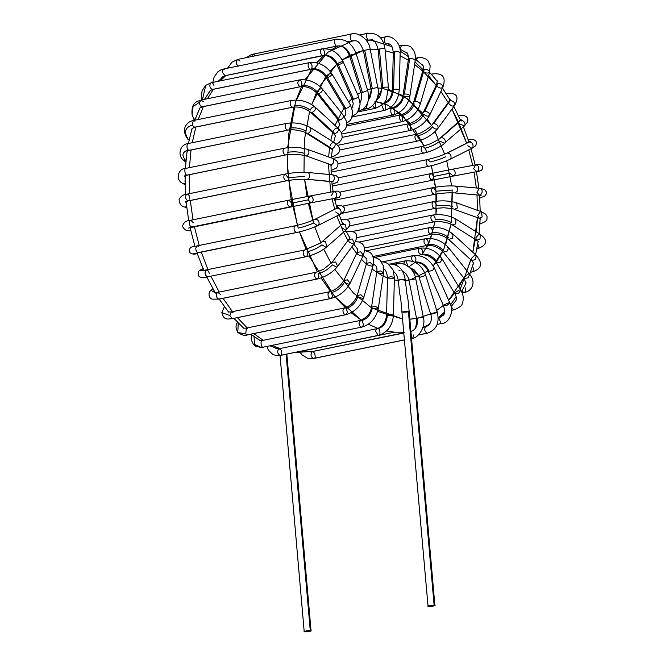 <?xml version="1.0" encoding="UTF-8"?>
<svg xmlns="http://www.w3.org/2000/svg" width="665" height="665" viewBox="0 0 665 665"><rect width="100%" height="100%" fill="white"/><g stroke="black" fill="none" stroke-linecap="round" stroke-linejoin="round"><path stroke-width="1" d="M428.809 606.389C425.284 606.347 432.483 604.867 434.12 605.3C432.483 604.867 425.284 606.347 428.809 606.389C430.446 606.821 437.645 605.341 434.12 605.3L434.893 605.541L409.158 311.37L408.385 311.12L402.3 311.968L408.385 311.12L434.12 605.3C437.645 605.341 430.446 606.821 428.809 606.389L428.036 606.148L400.621 297.322C400.496 296.266 399.939 298.685 398.36 280.306L396.531 274.487L393.63 271.536M434.12 605.3L408.385 311.12L409.158 311.37C407.429 292.193 407.204 296.174 407.013 294.72L405.218 279.707L403.963 280.206C405.899 279.632 405.293 279.391 402.125 279.483C398.784 279.857 397.786 280.206 399.133 280.547L398.36 280.306M407.903 311.868C404.786 312.334 402.915 312.342 402.317 311.91M399.133 280.547C397.786 280.206 398.784 279.857 402.125 279.483C405.293 279.391 405.899 279.632 403.963 280.206M278.618 348.917C277.072 351.594 277.554 353.797 280.056 355.501L280.056 355.501C277.554 353.797 277.072 351.594 278.618 348.917L279.067 348.734L278.618 348.917C281.162 349.042 282.143 350.921 281.553 354.57M280.056 355.501L378.244 335.393L375.758 331.503C375.858 329.383 376.623 328.444 378.036 328.693C380.422 328.493 380.688 336.69 378.244 335.393L280.056 355.501M267.064 346.565L268.311 350.098L273.182 354.769L278.552 355.733L378.643 335.376C387.554 332.417 392.491 325.675 393.447 315.144L390.33 314.113L386.556 314.961L390.33 314.113L393.447 315.144L392.192 315.842L387.346 315.592C386.598 322.5 383.497 326.864 378.036 328.693C376.623 328.444 375.858 329.383 375.758 331.503L378.244 335.393M378.036 328.693C383.497 326.864 386.598 322.5 387.346 315.592L386.556 314.961C385.983 321.918 382.882 326.473 377.263 328.626L279.067 348.734L276.524 348.693L275.268 347.995M393.447 315.144L394.403 277.646L391.294 276.623L387.52 277.471L391.294 276.623L394.403 277.646L393.156 278.344L388.31 278.103L387.52 277.471C386.714 271.794 385.284 268.943 383.24 268.934M253.997 336.523L254.811 344.561L261.328 347.537L263.332 347.271C260.913 348.219 260.015 339.208 262.667 340.48L262.667 340.48C260.015 339.208 260.913 348.219 263.332 347.271L261.328 347.537L254.811 344.561L253.997 336.523M361.694 320.646C367.238 318.859 370.771 314.703 372.3 308.186C370.771 314.703 367.238 318.859 361.694 320.646C363.855 323.614 363.797 325.784 361.527 327.163L261.328 347.537L255.784 346.249L253.116 343.863L251.578 340.547L251.52 334.703M361.527 327.163C360.014 326.706 359.183 325.318 359.034 322.982L360.538 320.397L359.034 322.982C359.183 325.318 360.014 326.706 361.527 327.163L361.918 327.138C370.729 324.37 376.207 318.036 378.36 308.153L375.309 306.307L371.544 307.139L375.309 306.307L378.36 308.153L377.097 308.992L372.3 308.186M378.36 308.153L383.622 272.775L380.571 270.929L376.806 271.761L380.571 270.929L383.622 272.775L382.358 273.614L377.562 272.816L376.806 271.761C377.313 268.71 376.631 266.366 374.769 264.753L373.614 264.279M242.966 327.554L243.631 328.194L246.25 328.094L245.809 333.988L247.239 334.861L245.809 333.988L237.821 332.417L238.178 323.664L237.821 332.417L245.809 333.988L246.25 328.094L247.38 328.335M247.239 334.861L345.426 314.753C343.822 314.229 342.999 312.741 342.957 310.289L344.437 307.986L342.957 310.289C342.999 312.741 343.822 314.229 345.426 314.753L247.239 334.861M345.958 308.518C351.586 306.789 355.534 302.957 357.803 297.014C355.534 302.957 351.586 306.789 345.958 308.518C347.778 311.577 347.604 313.656 345.426 314.753L345.426 314.753M237.663 321.461C236.956 324.038 234.321 325.675 237.821 332.417C242.01 335.301 245.285 336.116 247.629 334.844L345.825 314.736C354.495 312.159 360.48 306.39 363.763 297.438L360.896 294.77L357.155 295.509L360.896 294.77L363.763 297.438L362.492 298.344L357.803 297.014M363.763 297.438L373.165 265.252L370.305 262.584L366.556 263.323L370.305 262.584L373.165 265.252L371.893 266.158L367.213 264.836L366.556 263.323C367.196 260.589 367.047 258.843 366.116 258.07L365.268 257.588M228.128 312.01L231.262 311.885L229.849 315.551L232.251 318.651L229.849 315.551L221.811 312.6L224.413 306.673L221.811 312.6L229.849 315.551L231.262 311.885L233.149 312.816M221.811 312.6L221.811 312.592C223.673 320.821 228.012 318.892 232.642 318.626L330.438 298.543C328.743 297.937 327.928 296.357 328.003 293.797L329.449 291.777L328.003 293.797C327.928 296.357 328.743 297.937 330.438 298.543L232.251 318.651L330.838 298.519C339.341 296.158 345.75 291.104 350.081 283.357L347.529 279.849L343.855 280.406L347.529 279.849L350.081 283.357L348.826 284.213L344.312 282.425C341.344 287.613 337.005 291.029 331.311 292.675C332.791 295.742 332.5 297.696 330.438 298.543M331.311 292.675C337.005 291.029 341.344 287.613 344.312 282.425M350.081 283.357L363.339 255.335L360.787 251.827L357.113 252.392L360.787 251.827L363.339 255.335L362.084 256.2L357.571 254.412L357.113 252.392L357.712 248.968L357.213 248.702M212.883 288.751L211.113 290.339L216.574 293.639L217.846 292.359L220.323 294.337M214.379 292.675L217.846 292.359L216.574 293.639C216.108 296.424 216.865 298.252 218.827 299.125L218.827 299.125C216.865 298.252 216.108 296.424 216.574 293.639L211.113 290.339L212.451 289.117M218.827 299.125L317.022 279.017C315.227 278.327 314.437 276.665 314.628 274.013L316.033 272.251L314.628 274.013C314.437 276.665 315.227 278.327 317.022 279.017L218.827 299.125M318.194 273.598C323.955 272.043 328.635 269.125 332.234 264.853C328.635 269.125 323.955 272.043 318.194 273.598C319.333 276.582 318.942 278.394 317.022 279.017L317.022 279.017M212.634 288.951L211.113 290.339C208.793 291.486 207.53 297.305 212.127 299.175L219.226 299.109L317.413 279.001C325.709 276.848 332.467 272.633 337.67 266.332L335.617 261.993L332.101 262.284L335.617 261.993L337.67 266.332L336.515 267.039L332.234 264.853M337.67 266.332L354.387 243.34L352.325 239.001L348.809 239.292L352.325 239.001L354.387 243.34L353.223 244.047L348.942 241.861L348.809 239.292L349.981 237.713M349.798 237.463L349.333 237.072L349.798 237.463M203.016 268.668L202.842 268.743C201.52 269.774 196.025 270.214 199.043 276.524C201.711 277.895 204.621 278.012 207.779 276.873L207.38 276.889C204.737 274.82 204.379 272.575 206.325 270.14L206.325 270.14C207.729 270.065 208.694 271.129 209.217 273.323M203.573 268.56C198.985 270.796 199.899 271.32 206.325 270.14C199.899 271.32 198.985 270.796 203.573 268.56M206.325 270.14C204.379 272.575 204.737 274.82 207.38 276.889L305.576 256.781C303.689 256 302.916 254.246 303.248 251.52L304.587 250.015L303.248 251.52C302.916 254.246 303.689 256 305.576 256.781L207.38 276.889L305.966 256.765C314.038 254.82 320.996 251.52 326.856 246.873L325.509 241.761L322.309 241.703L325.509 241.761L326.856 246.873L325.925 247.33L321.926 244.836C317.803 248.078 312.824 250.422 307.014 251.86C307.829 254.695 307.346 256.333 305.576 256.781M307.014 251.86C312.824 250.422 317.803 248.078 321.926 244.836M326.856 246.873L346.515 229.6L345.168 224.479L341.968 224.429L345.168 224.479L346.515 229.6L345.584 230.057L341.586 227.563M197.231 253.498L195.452 253.606M196.258 253.639C194.438 254.645 192.202 254.263 189.542 252.492C188.544 245.102 194.529 247.172 197.272 245.842L195.784 248.136C195.826 250.589 196.649 252.085 198.261 252.609L198.261 252.609C196.649 252.085 195.826 250.589 195.784 248.136L197.272 245.842L198.81 246.391M198.261 252.609L296.449 232.501C294.479 231.619 293.722 229.782 294.204 226.998L295.459 225.734L294.204 226.998C293.722 229.782 294.479 231.619 296.449 232.501L198.261 252.609M193.748 253.706L296.839 232.484C304.678 230.73 311.702 228.411 317.912 225.51L317.396 225.693C319.649 224.288 319.69 222.31 317.521 219.749L314.828 219.359L317.521 219.749C319.69 222.31 319.649 224.288 317.396 225.693L313.714 222.983C309.159 225.094 303.955 226.815 298.095 228.137C303.955 226.815 309.159 225.094 313.714 222.983M317.912 225.51L339.391 214.662C341.644 213.257 341.694 211.279 339.524 208.719L336.831 208.328L339.524 208.719C341.694 211.279 341.644 213.257 339.391 214.662L335.717 211.952M193.432 222.858L190.747 220.265L189.517 221.445C188.985 224.246 189.725 226.108 191.736 227.031L191.736 227.031C189.725 226.108 188.985 224.246 189.517 221.445L190.747 220.265C186.233 220.497 183.498 222.459 182.551 226.133C183.673 229.217 185.859 230.747 189.126 230.73L190.689 230.331L188.212 230.381M191.736 227.031L289.923 206.923C287.862 205.926 287.139 204.014 287.77 201.196L288.934 200.157L291.719 203.133C291.977 205.477 291.378 206.74 289.923 206.923L191.736 227.031M188.444 228.087L311.17 202.783C313.514 201.354 313.764 199.3 311.902 196.632L309.857 196.025L311.902 196.632C313.764 199.3 313.514 201.354 311.17 202.783L307.845 199.949L291.719 203.133L307.845 199.949L309.865 196.025L333.539 191.57L335.576 192.185L333.539 191.57L335.143 191.279L338.194 191.055L340.513 193.025L340.796 194.587L339.366 197.206L334.487 198.561M190.747 220.265L288.934 200.157L287.77 201.196C287.139 204.014 287.862 205.926 289.923 206.923M311.17 202.783L334.844 198.336C337.197 196.898 337.438 194.853 335.576 192.185C337.438 194.853 337.197 196.898 334.844 198.336L311.17 202.783M331.519 195.502L333.539 191.57M311.137 202.792L337.704 197.821L336.091 197.605M186.607 206.773L184.612 207.039L186.607 206.773M186.167 202.858L185.568 201.803L186.167 202.858M186.308 194.537C185.061 197.33 185.626 199.458 188.004 200.921L188.004 200.921C185.626 199.458 185.061 197.33 186.308 194.537L187.015 194.155L186.308 194.537C188.586 193.956 189.749 195.51 189.791 199.209M186.74 207.879L184.612 207.039C181.204 206.333 179.359 203.748 179.068 199.276C180.872 196.108 183.523 194.396 187.015 194.155L285.21 174.047L284.154 174.878C283.365 177.721 284.038 179.7 286.199 180.814L188.004 200.921L286.199 180.814C284.038 179.7 283.365 177.721 284.154 174.878L285.21 174.047L288.07 177.622L304.487 176.449L288.07 177.622M185.618 201.387L185.286 201.985L188.403 200.905L286.59 180.797C293.98 179.467 300.721 178.976 306.823 179.334L307.438 179.301C309.89 177.863 310.347 175.801 308.809 173.124L307.454 172.476L308.809 173.124C310.347 175.801 309.89 177.863 307.438 179.301L332.076 181.562C334.528 180.124 334.985 178.062 333.448 175.385L332.093 174.745L333.448 175.385C334.985 178.062 334.528 180.124 332.076 181.562L307.438 179.301L333.29 181.894L332.591 181.387M185.02 183.332L182.892 183.365L185.02 183.332M184.995 181.495L185.477 175.726L184.995 181.495M187.937 174.937L187.189 175.086C184.945 175.942 183.756 167.696 186.208 168.311L186.2 168.311C183.756 167.696 184.945 175.942 187.189 175.086L285.376 154.97C283.14 153.731 282.5 151.695 283.456 148.852L284.396 148.204M185.045 184.804L182.892 183.365C175.111 180.531 177.854 168.037 186.2 168.311L284.387 148.204L283.456 148.852C282.5 151.695 283.14 153.731 285.376 154.97L187.189 175.086M287.272 152.368C293.19 151.421 298.685 151.695 303.755 153.191C298.685 151.695 293.19 151.421 287.272 152.368M184.804 175.776L184.72 176.233L187.58 175.061L285.775 154.953C293.955 153.083 306.781 155.743 305.243 155.884L306.324 155.959C308.876 154.538 309.549 152.526 308.344 149.924L307.571 149.409L308.344 149.924C309.549 152.526 308.876 154.538 306.324 155.959L331.17 164.862C333.722 163.449 334.395 161.437 333.19 158.835L332.417 158.312L333.19 158.835C334.395 161.437 333.722 163.449 331.17 164.862L306.324 155.959L331.17 164.862L330.089 164.795L331.719 165.593L331.278 164.247M185.926 160.697L183.981 160.506L185.926 160.697M185.934 160.697C181.287 155.485 182.135 151.911 188.461 149.966C186.025 149.367 186.84 141.67 189.134 143.607C186.84 141.67 186.025 149.367 188.461 149.966C182.135 151.911 181.287 155.485 185.934 160.697M185.776 162.243L183.981 160.506C177.139 156.267 179.492 144.205 188.32 143.524L189.134 143.607M186.848 152.842L187.331 151.204L189.7 150.273L188.461 149.966L189.7 150.273L287.496 130.182C285.177 128.811 284.578 126.716 285.709 123.898L286.507 123.416L285.709 123.898C284.578 126.716 285.177 128.811 287.496 130.182L189.309 150.298L287.895 130.165C293.199 128.387 306.823 132.26 306.482 133.249L307.845 133.457C310.505 132.086 311.395 130.182 310.522 127.747L310.148 127.422L310.522 127.747C311.395 130.182 310.505 132.086 307.845 133.457L306.482 133.249L330.779 148.536L332.151 148.744C334.811 147.372 335.7 145.469 334.819 143.025L334.453 142.701L334.819 143.025C335.7 145.469 334.811 147.372 332.151 148.744L307.845 133.457L332.151 148.744L330.779 148.536L332.517 149.733M289.341 128.137C295.252 127.314 300.688 128.229 305.659 130.88C300.688 128.229 295.252 127.314 289.341 128.137M329.965 146.159C331.128 143.042 332.749 141.994 334.819 143.025M332.467 149.974L332.159 150.606L332.467 149.974M189.217 139.525L187.796 139.185L189.217 139.525M187.796 139.185L185.909 136.142C184.097 132.244 184.022 128.761 185.701 125.702C187.671 122.726 190.207 121.013 193.307 120.548L192.152 125.17L194.687 127.289L192.152 125.17C184.92 127.522 183.656 132.302 188.361 139.525C183.656 132.302 184.92 127.522 192.152 125.17L193.307 120.548L194.92 121.163M194.296 127.314L292.484 107.206C290.081 105.685 289.533 103.541 290.846 100.772L291.503 100.44L290.846 100.772C289.533 103.541 290.081 105.685 292.484 107.206L194.296 127.314M191.387 130.781L192.351 128.303L194.687 127.289L292.883 107.181C299.333 106.458 305.193 108.121 310.472 112.177L311.976 112.485C314.728 111.196 315.825 109.451 315.268 107.256L315.268 107.256C315.825 109.451 314.728 111.196 311.976 112.485L310.472 112.177L333.489 133.374L334.994 133.682C337.754 132.393 338.851 130.648 338.286 128.453L338.286 128.453C338.851 130.648 337.754 132.393 334.994 133.682L311.976 112.485L334.994 133.682L333.489 133.374C335.226 135.436 335.858 136.483 335.384 136.516L335.002 137.015M294.221 105.677C300.106 104.97 305.41 106.475 310.148 110.191C305.41 106.475 300.106 104.97 294.221 105.677M310.148 110.191C311.661 107.331 313.365 106.358 315.268 107.256M333.173 131.387C334.686 128.528 336.39 127.555 338.286 128.453M194.346 120.332L192.069 114.663L194.122 119.875L195.66 117.813M194.18 120.049L192.069 114.663C190.872 100.556 199.143 101.413 201.021 100.066L199.55 102.202C199.525 104.721 200.348 106.267 202.002 106.832L202.002 106.832C200.348 106.267 199.525 104.721 199.55 102.202L193.074 106.575L192.069 114.663L193.074 106.575L199.55 102.202L201.021 100.066L203.291 101.604M298.71 80.174C297.222 82.876 297.721 85.062 300.198 86.724L202.002 106.832L300.198 86.724C297.721 85.062 297.222 82.876 298.71 80.174L299.208 79.958L298.71 80.174C301.22 80.166 302.234 81.995 301.752 85.669C307.596 85.053 312.708 87.09 317.089 91.762C312.708 87.09 307.596 85.053 301.752 85.669M198.652 110.631L200.065 107.88L202.401 106.816L300.588 86.708C306.681 86.093 312.159 88.304 317.047 93.358L318.577 93.69C321.419 92.493 322.716 90.964 322.45 89.085L322.45 89.085C322.716 90.964 321.419 92.493 318.577 93.69L317.047 93.358L338.086 119.816L339.615 120.149C342.458 118.96 343.755 117.422 343.489 115.544L343.489 115.544C343.755 117.422 342.458 118.96 339.615 120.149L318.577 93.69L339.615 120.149L338.086 119.816L339.69 125.078L338.909 126.217L339.408 125.128M317.089 91.762C318.926 89.251 320.713 88.362 322.45 89.085L343.481 115.535L346.473 121.387L346.423 126.674L345.293 129.118L341.394 132.535M210.589 83.025C209.242 85.785 209.783 87.938 212.202 89.484L212.202 89.484C209.783 87.938 209.242 85.785 210.589 83.025L205.793 85.311L202.351 99.792L205.793 85.311L210.589 83.025C211.994 82.302 213.108 83.108 213.931 85.428M309.075 62.726C307.396 65.336 307.837 67.556 310.389 69.376L212.202 89.484L310.389 69.376C307.837 67.556 307.396 65.336 309.075 62.726L309.075 62.726C311.71 63.175 312.592 65.17 311.719 68.711C317.513 68.187 322.359 70.665 326.266 76.142C322.359 70.665 317.513 68.187 311.719 68.711M208.594 92.992L210.123 90.673L212.592 89.459L310.788 69.351C316.515 68.803 321.569 71.463 325.966 77.356L327.446 77.622C330.38 76.558 331.843 75.27 331.843 73.773L331.843 73.773C331.843 75.27 330.38 76.558 327.446 77.622L325.966 77.356L344.379 108.279L345.858 108.545C348.793 107.481 350.256 106.201 350.256 104.704L350.256 104.704C350.256 106.201 348.793 107.481 345.858 108.545L327.446 77.622L345.858 108.545L344.379 108.279L344.686 107.065M326.266 76.142C328.394 74.056 330.256 73.266 331.843 73.773M344.379 108.279C346.041 110.93 346.299 113.432 345.127 115.793L344.287 116.633M212.817 82.385L214.155 76.999L217.829 71.878L220.73 69.966L223.581 69.019L222.077 71.787L224.961 75.768L222.077 71.787L223.581 69.019L224.504 69.143M224.571 75.785L322.766 55.677C320.148 53.69 319.765 51.454 321.619 48.952L321.619 48.952C323.439 47.257 325.991 54.663 323.813 55.32L224.571 75.785M321.619 48.952C319.765 51.454 320.148 53.69 322.766 55.677L323.813 55.32C329.541 54.863 334.071 57.697 337.404 63.807C334.071 57.697 329.541 54.863 323.813 55.32M221.154 78.462L222.443 76.99L224.961 75.768L323.157 55.652C328.535 55.12 333.115 58.121 336.906 64.655L338.319 64.788C341.328 63.857 342.932 62.859 343.157 61.803C342.932 62.859 341.328 63.857 338.319 64.788L336.906 64.655L337.404 63.807C339.773 62.211 341.694 61.537 343.157 61.803L358.443 96.317L360.147 104.081L357.62 112.177L355.6 114.314L352.417 116.192M338.319 64.788L353.556 99.235C356.556 98.304 358.169 97.306 358.393 96.25C358.169 97.306 356.556 98.304 353.556 99.235L338.319 64.788M336.906 64.655L352.142 99.102L353.556 99.235L352.142 99.102L352.633 98.254M227.521 68.212L231.969 62.202L237.754 59.393L236.391 60.972C236.108 63.674 236.89 65.403 238.743 66.159C236.89 65.403 236.108 63.674 236.391 60.972L237.754 59.393L240.098 61.072M324.329 48.628L336.931 46.051C334.686 46.907 333.498 38.628 335.966 39.277L335.941 39.285C333.498 38.628 334.686 46.907 336.931 46.051L324.329 48.628M337.662 45.91L336.931 46.051L337.662 45.91C343.323 45.503 347.487 48.578 350.156 55.145L350.871 55.569L356.058 53.524L350.871 55.569L350.156 55.145C347.487 48.578 343.323 45.503 337.662 45.91M237.754 59.393L335.941 39.285C345.434 38.603 352.159 43.366 356.099 53.566L350.156 55.145L350.871 55.569L362.458 92.493L367.687 90.49L362.458 92.493L350.871 55.569M361.743 92.069L362.458 92.493M359.416 108.686L358.019 111.595M246.615 57.572L250.431 55.062L253.29 54.123L252.359 54.771L251.802 56.517L252.359 54.771L253.29 54.123L255.601 55.735M351.694 33.99C349.108 32.951 350.114 41.704 352.475 40.781L347.429 41.812L352.475 40.781C350.114 41.704 349.108 32.951 351.694 33.99L351.486 34.015C357.487 31.612 369.017 39.094 370.181 49.185L377.77 87.464C380.53 97.148 372.89 108.545 366.357 108.761L362.774 109.492M364.146 50.399L370.156 49.193L364.146 50.399L364.711 50.249L372.3 88.528L377.77 87.464M355.8 52.676L363.423 50.54L371.012 88.802L367.446 89.733L371.735 88.686L368.352 100.365L371.735 88.678L372.3 88.528L371.735 88.678L372.3 88.528L364.711 50.249M377.745 87.472L372.3 88.528M364.561 107.938L366.149 108.786L364.561 107.938M367.329 103.715L366.357 108.761M368.31 33.25C365.625 31.804 366.432 41.006 368.909 40.041C366.432 41.006 365.625 31.804 368.31 33.25L367.92 33.275C377.57 32.718 383.273 37.922 385.027 48.886L388.393 87.356L386.465 98.686C385.542 102.402 381.818 105.627 375.284 108.353L357.795 111.936M369.092 40L370.987 39.925L369.092 40M378.942 49.734L379.424 48.986C382.541 48.528 384.403 48.512 385.01 48.944C384.403 48.512 382.541 48.528 379.424 48.986L378.942 49.734M388.377 87.414C387.77 86.982 385.908 86.99 382.782 87.456L382.309 88.204L382.782 87.456L379.424 48.986L382.782 87.456C385.908 86.99 387.77 86.982 388.377 87.414L388.393 87.356M382.309 88.204L376.082 100.98L382.309 88.204L381.527 87.955L381.51 90.889L379.773 96.683L376.265 100.623M372.55 105.61L374.885 108.378L372.55 105.61M375.426 102.152L375.284 108.353M380.646 37.913L384.752 37.074L384.062 42.627L384.752 37.074L385.343 37.082M387.271 43.616L389.025 43.981L387.271 43.616M394.096 53.15L393.306 52.518L394.553 51.82C397.678 51.521 399.557 51.837 400.172 52.784L399.224 90.191C398.269 100.723 393.339 107.472 384.42 110.423L352.159 117.032M400.172 52.784C399.557 51.837 397.678 51.521 394.553 51.82L393.306 52.518L392.342 90.016L393.589 89.318C396.714 89.01 398.593 89.326 399.208 90.274L399.224 90.191M394.553 51.82L393.589 89.318L394.553 51.82M393.131 90.648C392.383 97.547 389.274 101.911 383.821 103.74C389.274 101.911 392.383 97.547 393.131 90.648L392.342 90.016C391.768 96.965 388.668 101.521 383.04 103.674M399.208 90.274C398.593 89.326 396.714 89.01 393.589 89.318L392.342 90.016M381.718 105.128L383.838 110.415L381.718 105.128M383.439 103.657L383.821 103.74C386.323 103.516 386.357 112.102 383.838 110.415M399.15 45.777L401.477 45.303L400.089 49.135L401.477 45.303L402.25 45.37M404.869 51.853L406.357 52.502L404.869 51.853M405.135 52.011L406.357 52.502C407.662 52.543 408.343 54.879 408.393 59.509L409.657 58.67C412.766 58.52 414.611 59.16 415.193 60.59L415.193 60.59C414.611 59.16 412.766 58.52 409.657 58.67L408.393 59.509L403.131 94.887L404.387 94.048C407.504 93.89 409.349 94.53 409.931 95.96C408.659 97.082 406.648 97.073 403.879 95.935C402.358 102.452 398.817 106.608 393.281 108.395C398.817 106.608 402.358 102.452 403.879 95.935M409.657 58.67L404.387 94.048L409.657 58.67M401.477 45.303C407.612 45.295 410.945 46.118 411.469 47.772C414.719 50.997 415.966 55.253 415.201 60.523L409.939 95.901C407.795 105.785 402.317 112.119 393.505 114.895L346.789 124.463M409.931 95.96C409.349 94.53 407.504 93.89 404.387 94.048L403.131 94.887C402.242 100.997 398.576 105.419 392.126 108.146L388.568 108.869M392.516 108.121C390.081 106.832 390.338 115.028 392.732 114.829C390.338 115.028 390.081 106.832 392.516 108.121L393.281 108.395C395.733 108.861 395.068 116.724 392.732 114.829M416.115 59.742L417.57 57.714L416.115 59.742M421.352 64.189L422.541 64.971L421.352 64.189M429.598 72.128C429.125 70.241 427.337 69.31 424.262 69.318L422.982 70.224L424.262 69.318C427.337 69.31 429.125 70.241 429.598 72.128L429.598 72.128C428.285 73.499 426.29 73.366 423.638 71.729M424.262 69.318L414.852 101.504C417.936 101.496 419.715 102.427 420.197 104.314L420.197 104.314C419.715 102.427 417.936 101.496 414.852 101.504L424.262 69.318M421.668 64.48L422.541 64.971C423.472 65.735 423.622 67.489 422.982 70.224L413.58 102.41L414.852 101.504L413.58 102.41C410.987 108.894 406.747 113.05 400.87 114.887L346.59 126.001M414.228 103.915C411.959 109.858 408.011 113.69 402.383 115.419C408.011 113.69 411.959 109.858 414.228 103.915M401.261 114.862C398.95 116.392 398.958 118.603 401.278 121.487L402.25 121.629L401.278 121.487C398.958 118.603 398.95 116.392 401.261 114.862L402.383 115.419L402.25 121.629L341.951 133.981M431.635 74.555L432.558 73.923L431.635 74.555M436.356 80.124L437.271 80.889L436.356 80.124M442.973 87.049C442.641 84.763 440.962 83.566 437.927 83.449L436.664 84.305L437.927 83.449C440.962 83.566 442.641 84.763 442.973 87.049L442.973 87.049C441.568 88.645 439.615 88.403 437.129 86.325M429.706 115.062C429.382 112.776 427.703 111.579 424.669 111.462L423.406 112.327L424.669 111.462L437.927 83.449L424.669 111.462C427.703 111.579 429.382 112.776 429.706 115.062L429.706 115.062C428.31 116.658 426.356 116.417 423.871 114.338C420.895 119.525 416.564 122.942 410.87 124.588C416.564 122.942 420.895 119.525 423.871 114.338M409.399 123.665C407.13 125.045 407.071 127.215 409.233 130.182L410.388 130.44L409.233 130.182C407.071 127.215 407.13 125.045 409.399 123.665L410.87 124.588L410.388 130.44L337.587 145.344M449.59 99.102L450.064 99.509L449.59 99.102M454.885 104.895C454.76 102.277 453.206 100.847 450.238 100.623L449.075 101.329L450.238 100.623C453.206 100.847 454.76 102.277 454.885 104.895L454.644 105.378L454.885 104.895C453.372 106.683 451.477 106.35 449.207 103.898M438.177 127.896C438.044 125.269 436.498 123.84 433.522 123.615L432.366 124.322L433.522 123.615L450.238 100.623L433.522 123.615C436.498 123.84 438.044 125.269 438.177 127.896L437.936 128.37L438.177 127.896C436.664 129.683 434.769 129.343 432.499 126.89C428.9 131.171 424.22 134.081 418.46 135.635C424.22 134.081 428.9 131.171 432.499 126.89M450.247 99.758L432.366 124.322C433.297 124.904 421.294 134.172 416.298 134.288L416.689 134.272C414.461 135.502 414.345 137.63 416.34 140.656L417.678 141.038L416.34 140.656C414.345 137.63 414.461 135.502 416.689 134.272L418.46 135.635M458.401 115.502L464.428 115.602L466.547 116.865L467.487 118.229L467.869 119.8L467.379 122.318L464.993 125.136C465.109 122.244 463.713 120.639 460.82 120.332L459.889 120.789L460.82 120.332C463.713 120.639 465.109 122.244 464.993 125.136L464.436 125.959L459.507 123.914M464.436 125.959L445.334 142.41C445.45 139.517 444.062 137.913 441.169 137.605L460.82 120.332L441.169 137.605C444.062 137.913 445.45 139.517 445.334 142.41L444.785 143.233L439.856 141.188C435.725 144.43 430.754 146.774 424.935 148.22C430.754 146.774 435.725 144.43 439.856 141.188M461.194 121.03L461.103 119.476L440.238 138.062C440.604 138.353 437.37 140.249 430.554 143.723L422.907 146.35C420.729 147.447 420.554 149.525 422.375 152.584L423.896 153.116L422.375 152.584C420.554 149.525 420.729 147.447 422.907 146.35L424.935 148.22M468.177 139.658L473.247 139.384L475.683 140.706L476.597 142.825L475.758 145.585L473.638 147.364L471.917 148.303L472.981 147.148C473.372 144.064 472.167 142.335 469.357 141.969L468.833 142.152L469.357 141.969C472.167 142.335 473.372 144.064 472.981 147.148L471.917 148.303L467.728 145.768M469.357 141.969L447.354 153C450.163 153.366 451.369 155.095 450.978 158.179L449.922 159.334L450.978 158.179C451.369 155.095 450.163 153.366 447.354 153L469.357 141.969M469.98 141.928L470.471 141.196L446.83 153.174C441.277 155.76 434.819 157.888 427.47 159.558L427.861 159.534C425.741 160.498 425.509 162.518 427.154 165.593L428.85 166.3L427.154 165.593C425.509 162.518 425.741 160.498 427.861 159.534L430.097 161.961C435.957 160.631 441.169 158.91 445.725 156.799C441.169 158.91 435.957 160.631 430.097 161.961M473.596 168.794L475.616 164.87C478.293 165.277 479.299 167.073 478.601 170.257L476.888 171.637L473.596 168.794M479.773 171.121L476.888 171.637L478.601 170.257C479.299 167.073 478.293 165.277 475.583 164.878L451.901 169.326C454.619 169.725 455.625 171.52 454.926 174.712L453.206 176.092L449.922 173.249L433.796 176.433L449.922 173.249M451.901 169.326L475.583 164.878L451.901 169.326C454.619 169.725 455.625 171.52 454.926 174.712L453.206 176.092L432.391 180.198L430.529 179.292L432.391 180.198L334.204 200.306M431.402 173.432L431.402 173.432C429.349 174.272 429.058 176.225 430.529 179.292C429.058 176.225 429.349 174.272 431.402 173.432L433.796 176.433L432.391 180.198M335.65 198.32L334.819 200.007M480.421 194.978L481.119 195.477L479.29 195.186L481.693 193.773C482.715 190.564 481.925 188.769 479.307 188.361C481.925 188.769 482.715 190.564 481.693 193.773L479.29 195.186L476.955 192.301L479.307 188.361L479.922 188.328L455.284 186.059C448.385 185.643 440.962 186.167 433.04 187.63L342.749 206.117M454.669 186.1C457.287 186.499 458.077 188.303 457.055 191.503C458.077 188.303 457.287 186.499 454.669 186.1L455.284 186.059M457.055 191.503L454.652 192.917L457.055 191.503M452.316 190.032L435.899 191.204L452.316 190.032M433.43 187.613C431.435 188.345 431.095 190.223 432.4 193.266L434.42 194.38L432.4 193.266C431.095 190.223 431.435 188.345 433.43 187.613L435.899 191.204M480.088 219.433L479.906 223.64M477.686 215.56L480.429 211.711L481.502 211.778L482.158 216.973L479.182 218.253L477.686 215.56M480.812 219.051L479.182 218.253L482.158 216.973L481.502 211.778L456.656 202.867L457.312 208.062L454.336 209.35L457.312 208.062L456.656 202.867C449.424 200.689 441.693 200.29 433.48 201.661L346.914 219.392M455.583 202.8L456.656 202.867M452.84 206.649C447.769 205.153 442.283 204.878 436.365 205.826C442.283 204.878 447.769 205.153 452.84 206.649M433.871 201.645C431.951 202.268 431.56 204.08 432.699 207.064L434.86 208.411L432.699 207.064C431.56 204.08 431.951 202.268 433.871 201.645C435.384 202.102 436.215 203.49 436.365 205.826M477.803 243.872C478.783 246.79 478.343 248.519 476.489 249.051M476.805 249.043L476.888 249.026C487.204 245.194 488.334 240.323 480.271 234.413L479.98 239.151L476.606 240.24L475.783 237.871L478.9 234.205L480.271 234.413L455.966 219.126L455.683 223.864L452.3 224.961L455.683 223.864L455.966 219.126C448.717 215.186 440.837 213.856 432.333 215.128L352.408 231.495M477.977 242.326L478.285 241.686L477.977 242.326M478.343 241.445L476.606 240.24L479.98 239.151L480.271 234.413M454.594 218.918L455.966 219.126M451.477 222.584C446.506 219.94 441.07 219.026 435.168 219.849C441.07 219.026 446.506 219.94 451.477 222.584M435.168 219.849C435.234 217.289 434.42 215.709 432.724 215.103C430.87 215.635 430.438 217.364 431.41 220.281C430.438 217.364 430.87 215.635 432.724 215.103L432.333 215.128M431.41 220.281L433.713 221.877L431.41 220.281M470.479 272.243L471.502 272.027L470.67 271.711L471.502 272.027L470.479 272.243M472.94 267.114C473.754 269.94 473.281 271.586 471.502 272.027L471.502 272.027M472.948 264.77L473.505 263.689L472.948 264.77M471.294 258.56L474.777 255.177L476.273 255.485L475.234 259.641L471.61 260.547L471.294 258.56M473.114 264.188L473.505 263.689C473.979 263.656 473.347 262.609 471.61 260.547L475.234 259.641L476.273 255.485L453.256 234.288L452.217 238.444L448.592 239.35L452.217 238.444L453.256 234.288C446.273 228.677 438.401 226.449 429.623 227.605L359.042 242.06M451.751 233.98L453.256 234.288M448.268 237.363C443.53 233.648 438.218 232.143 432.341 232.85C438.218 232.143 443.53 233.648 448.268 237.363M432.341 232.85C432.674 230.123 431.893 228.369 430.014 227.588C428.235 228.037 427.761 229.674 428.576 232.509C427.761 229.674 428.235 228.037 430.014 227.588L429.623 227.605M428.576 232.509L431.003 234.354L428.576 232.509M462.067 292.858L463.796 292.509L461.951 291.021L463.796 292.509L462.067 292.858M465.342 287.862C466.007 290.588 465.492 292.143 463.796 292.509L463.796 292.509M465.084 285.036L465.907 283.847L465.084 285.036M464.353 276.989L468.177 273.98L469.698 274.304L468.052 277.812L464.311 278.593L464.353 276.989M465.267 284.67L465.907 283.847L464.311 278.593L468.052 277.812L469.698 274.304L448.659 247.846L447.013 251.353L443.272 252.126L447.013 251.353L448.659 247.846C442.192 240.738 434.445 237.704 425.434 238.727L366.515 250.796M447.138 247.513L448.659 247.846M443.314 250.53C438.933 245.859 433.821 243.831 427.977 244.437C433.821 243.831 438.933 245.859 443.314 250.53M427.977 244.437C428.609 241.611 427.894 239.708 425.824 238.71C424.129 239.076 423.613 240.63 424.278 243.357C423.613 240.63 424.129 239.076 425.824 238.71L425.434 238.727M424.278 243.357L426.814 245.476L424.278 243.357M451.543 310.281L453.596 309.857L451.169 306.64L453.596 309.857L451.543 310.281M451.543 310.339L453.987 309.84C459.482 307.546 462.192 305.551 462.133 303.839C463.987 299.391 463.538 294.886 460.787 290.306L458.659 293.115L454.868 293.83L455.176 292.608L459.299 290.04L460.787 290.306L442.375 259.383L440.247 262.193L436.456 262.908L440.247 262.193L442.375 259.383C436.597 250.996 429.108 247.255 419.898 248.153L374.545 257.446M454.469 302.517L455.625 301.345L454.469 302.517M454.652 302.267L455.625 301.345C456.788 298.976 456.539 296.474 454.868 293.83L458.659 293.115L460.787 290.306M440.887 259.117L442.375 259.383M436.755 261.686C432.857 256.208 428.002 253.731 422.209 254.254C428.002 253.731 432.857 256.208 436.755 261.686M420.288 248.136C418.667 248.436 418.127 249.89 418.642 252.501L421.278 254.903L418.642 252.501C418.127 249.89 418.667 248.436 420.288 248.136C422.533 249.375 423.173 251.412 422.209 254.254L418.385 255.493M437.213 324.379L441.227 323.556L438.842 318.502L441.227 323.556L437.213 324.379M441.618 323.539L441.618 323.539C448.36 323.714 454.685 311.968 449.839 303.007L447.346 305.094L443.547 305.792L444.037 304.944L448.426 302.874L449.839 303.007L434.611 268.56L432.109 270.647L428.31 271.345L428.809 270.497C425.475 264.379 420.945 261.553 415.209 262.01C420.945 261.553 425.475 264.379 428.809 270.497M441.236 316.573L442.74 315.584L441.236 316.573M442.757 315.576L441.419 316.415M442.74 315.584C444.868 314.587 445.134 311.328 443.547 305.792L447.346 305.094L449.839 303.007M433.189 268.427L434.611 268.56C429.69 259.142 422.549 254.82 413.173 255.593L382.774 261.819M443.547 305.792L428.31 271.345L432.109 270.647L434.611 268.56M413.572 255.576C412.034 255.809 411.46 257.172 411.843 259.649L412.549 261.245L411.843 259.649C411.46 257.172 412.034 255.809 413.572 255.576C415.974 257.089 416.523 259.234 415.209 262.01M418.476 334.944L427.055 333.182C424.503 331.361 424.062 329.15 425.741 326.532L425.741 326.532C424.062 329.15 424.503 331.361 427.055 333.182L418.476 334.944M426.315 326.39L427.504 325.925C432.117 322.982 431.776 316.848 430.654 314.096L431.286 313.606C430.155 314.387 431.203 314.312 434.445 313.365C437.404 312.259 437.886 311.835 435.883 312.093C437.886 311.835 437.404 312.259 434.445 313.365C431.203 314.312 430.155 314.387 431.286 313.606L437.221 312.035C439.789 322.841 436.539 329.89 427.454 333.165L418.393 335.019M424.287 275.169C426.29 274.911 425.816 275.335 422.849 276.441C425.816 275.335 426.29 274.911 424.287 275.169L425.633 275.111C421.693 264.911 414.977 260.148 405.484 260.821L390.812 263.83M422.849 276.441C419.615 277.388 418.568 277.463 419.698 276.682C418.568 277.463 419.615 277.388 422.849 276.441M430.654 314.096L419.066 277.172L419.698 276.682L409.349 267.322L419.698 276.682M405.874 260.805C404.42 260.988 403.821 262.251 404.079 264.587C403.821 262.251 404.42 260.988 405.874 260.805L408.111 266.332M314.304 358.26L313.323 358.56C310.696 356.54 310.322 354.295 312.218 351.818L312.218 351.818C314.096 350.172 316.54 357.745 314.304 358.26L404.736 339.84L313.323 358.56C310.696 356.54 310.322 354.295 312.218 351.818M413.364 334.961C413.505 337.155 412.89 338.319 411.519 338.452L411.527 338.452M410.554 331.677C415.849 329.832 418.094 325.393 417.296 318.344C418.094 325.393 415.849 329.832 410.554 331.677M411.535 338.51L411.909 338.427C417.745 338.61 426.273 327.138 423.331 317.139L409.848 319.233L417.296 318.352M423.331 317.139L415.733 278.859L405.301 280.655M397.437 263.664L395.791 264.919L397.038 263.681L394.054 264.296M310.272 630.661L286.1 354.329L310.272 630.661C313.797 630.711 306.607 632.182 304.969 631.75C301.445 631.708 308.635 630.229 310.272 630.661C308.635 630.229 301.445 631.708 304.969 631.75C306.607 632.182 313.797 630.711 310.272 630.661L311.054 630.91L286.839 354.171M304.969 631.75L304.188 631.509L280.048 355.559M394.47 332.176L404.079 332.284L394.47 332.176L296.116 352.275L313.215 351.386L296.274 352.292L394.47 332.176L386.631 330.954M225.743 75.602L220.348 80.847L225.743 75.602M213.423 89.293L207.389 98.761L213.423 89.293M203.365 106.616L198.187 119.55L203.365 106.616M195.834 127.057L192.218 142.726L195.834 127.057M191.055 149.999L189.409 167.655L191.055 149.999M189.184 174.737L189.7 193.606L189.184 174.737M190.29 200.514L193.016 219.799L190.29 200.514M194.355 226.557L199.192 245.451L194.355 226.557M201.287 252.052L208.029 269.791L201.287 252.052M210.921 276.224L219.226 292.076L210.921 276.224M223.033 298.327L232.434 311.644L223.033 298.327M237.388 317.662L247.239 327.895L237.388 317.662M253.789 333.581L263.19 340.33L253.789 333.581M272.426 345.468L279.84 348.576L272.426 345.468M377.961 328.444L368.385 324.254L377.961 328.444M309.05 255.983L334.67 296.499L361.328 320.189L351.103 312.758M346.174 308.477L335.202 297.114M330.588 291.486L321.07 277.97M317.388 271.918L299.458 231.894L306.199 249.633M298.236 228.103L290.738 197.081L287.463 165.103L288.676 134.413L294.013 107.007M296.174 100.033L301.536 86.558M304.986 79.734L328.036 52.161L351.993 41.164L354.728 40.673M366.058 40.066L368.925 40.266M411.402 331.278L410.912 331.378M378.185 49.717L370.272 49.642L378.185 49.717M347.496 41.862L352.957 40.74C355.858 41.097 358.668 38.761 363.423 50.532L342.201 59.883L349.466 55.436M330.023 71.18L336.731 64.281L319.732 86.251M316.49 92.701L311.76 104.58L325.626 76.816M309.616 111.462L304.362 140.115L303.988 172.31L304.362 140.115L309.616 111.462M307.014 196.566L304.57 179.209L313.556 223.058L308.352 203.324M314.811 226.923L320.871 242.841L314.811 226.923M323.747 249.225L331.187 263.406L323.747 249.225M371.436 307.787L353.265 292.824L334.894 269.483L353.273 292.833L371.444 307.795L402.924 319.109L377.612 311.403M417.728 318.269L430.588 313.897L417.728 318.269M436.714 310.422L443.372 305.401L436.714 310.422M454.536 293.273L448.659 300.331L463.754 277.895L458.8 286.964M466.905 270.788L470.762 259.766L466.905 270.788M476.381 231.969L477.445 217.638L472.807 252.284L475.367 239.466M477.578 210.364L476.988 194.97L477.578 210.364M476.356 187.996L474.054 172.169L476.356 187.996M472.715 165.419L468.783 149.883L472.715 165.419M458.592 122.294L466.714 143.208L451.967 109.06L458.476 122.036M448.193 102.543L440.87 91.529L448.193 102.543M436.165 85.378L423.522 71.828L436.165 85.378M422.724 71.105L414.619 64.455L422.724 71.105M408.293 60.174L400.114 55.752L408.293 60.174M393.298 52.967L385.185 50.723L393.298 52.967M388.476 89.318L408.817 99.542L431.435 125.469L427.263 119.143M435.001 131.662L444.686 154.164L435.001 131.662M446.722 160.78L451.718 185.892L446.722 160.78M452.35 192.792L451.319 222.492L452.133 190.015M436.115 262.359L433.223 265.925L443.937 248.818L451.045 224.263L445.625 244.737M442.707 251.461L436.689 261.569M428.135 270.954L410.014 280.007L428.135 270.954M398.377 280.53L394.353 279.899L398.377 280.53M387.512 277.912L383.131 276.041L387.512 277.912M382.076 275.518L372.043 269.109L382.076 275.518M366.307 264.188L361.486 259.267L366.307 264.188M356.615 253.448L351.86 246.815L356.615 253.448M347.945 240.489L343.547 232.21L347.945 240.489M343.423 231.952L336.864 216.009L343.423 231.952M334.744 209.375L332.043 198.86L334.744 209.375M330.704 192.11L328.385 163.864L330.704 192.11M328.651 156.965L329.566 147.763L328.651 156.965M330.796 140.406L332.899 131.753L330.796 140.406M334.977 125.377L344.054 107.73L334.977 125.377M348.66 102.011L351.976 98.728L348.66 102.011M357.587 94.388L361.053 92.36L357.587 94.388M377.886 88.079L381.552 88.187L377.886 88.079M337.429 207.206L337.238 205.668M398.967 270.555L400.022 270.322M408.792 266.856L415.276 262.234L408.792 266.856M422.067 254.778L429.432 241.611L435.035 221.661L430.671 238.452M435.633 187.156L431.377 165.735L435.966 190.356L435.966 214.662L436.431 208.137M436.539 201.179L436.265 194.03M425.085 148.187L426.847 152.385M414.461 129.151L424.095 146.001L402.599 115.369M401.801 114.646L387.263 104.92L374.927 101.429M375.791 101.537L383.747 103.491M391.311 106.99L410.122 123.407M427.745 245.335L426.29 248.153M404.004 280.721L408.983 280.206L408.285 277.754L405.741 273.44L402.433 270.938M422.865 113.349L403.863 96.068M403.015 95.544L382.309 88.254M295.468 352.408L296.274 352.292L295.468 352.408M374.561 41.529L370.97 40.149L374.561 41.529M347.753 42.036L351.993 41.164L347.928 42.153M338.161 45.918L331.128 49.966M323.872 55.552L316.69 62.784M311.577 69.235L295.468 102.177L287.596 147.705M287.371 154.679L287.895 173.557M288.211 177.588L297.371 225.31M422.865 327.629L429.598 324.163M438.21 318.02L444.561 312.026M450.571 304.894L456.115 296.698M460.197 289.317L470.853 259.849M435.991 85.17L428.543 75.744M423.206 69.833L414.993 61.97M408.485 56.7L400.172 51.08M392.059 46.741L374.096 40.956M405.218 279.707C403.464 268.743 397.761 263.531 388.111 264.088M386.556 314.961L387.52 277.471M394.403 277.646L393.023 269.857L387.811 263.54L385.027 262.268L381.436 261.761M258.535 339.582L259.782 340.522L262.351 340.505L360.538 320.397C366.989 317.671 370.654 313.248 371.544 307.139L376.806 271.761M383.622 272.775L383.256 265.601L379.898 260.032L377.512 258.402L373.406 257.305M246.25 328.094L344.437 307.986C350.322 306.149 354.561 301.993 357.155 295.509L366.556 263.323M373.165 265.252L373.738 258.868L371.727 254.022L369.865 252.259L364.719 250.539M231.262 311.885L329.449 291.777C335.717 289.907 340.513 286.116 343.855 280.406L357.113 252.392M363.339 255.335L364.753 249.774L363.772 245.684L362.292 243.822L358.526 241.935L355.443 241.694M217.846 292.359L316.033 272.251L323.481 269.325L332.101 262.284L348.809 239.292M354.387 243.34C358.56 235.368 357.994 230.58 345.717 231.403M202.243 270.713L304.587 250.015L320.688 242.974L343.173 223.116L343.273 224.67M346.515 229.6L349.441 225.975L349.948 223.498L349.532 221.802L347.188 219.517L340.713 219.109M197.272 245.842L295.459 225.734C302.808 224.063 309.267 221.935 314.828 219.359L338.468 207.372L337.97 208.112M339.915 214.487L343.323 212.251L344.586 209.708L344.179 207.613L341.793 205.701L336.299 205.809M288.934 200.157L309.857 196.025M285.21 174.047C293.14 172.584 300.555 172.06 307.454 172.476L332.093 174.745L336.191 175.651L338.261 177.63L338.626 179.575L337.346 182.16L332.051 184.438M284.387 148.204C292.608 146.832 300.331 147.231 307.571 149.409L332.417 158.312L336.532 160.664L337.945 162.892L337.862 165.967L336.349 168.087L331.037 170.523M188.32 143.524L286.507 123.416C295.019 122.144 302.891 123.474 310.148 127.422L334.453 142.701C342.517 148.586 341.386 153.457 331.062 157.314M193.307 120.548L291.503 100.44C300.281 99.276 308.153 101.504 315.135 107.115L338.161 128.312L341.594 132.983L342.242 137.273L341.569 139.559L338.809 142.767L336.34 144.089M201.021 100.066L299.208 79.958C308.228 78.927 315.966 81.97 322.442 89.068M339.059 125.876L339.69 125.078M201.703 99.925L201.279 96.924L202.102 90.706L205.793 85.311L211.212 82.718L309.408 62.61C318.618 61.712 326.108 65.453 331.877 73.832L350.297 104.754L352.699 111.57L351.644 118.279L350.023 120.681L346.764 123.166M223.581 69.019L321.777 48.911C331.145 48.129 338.294 52.452 343.207 61.87M352.142 99.102L353.256 103.898L351.943 108.27M324.636 48.628L337.33 46.026C339.89 45.868 344.778 45.162 349.524 55.627L361.627 94.704L361.644 98.761L360.089 102.593M356.099 53.566L367.687 90.49C370.255 101.296 366.997 108.345 357.911 111.62M253.29 54.123L351.486 34.015M371.012 88.802L371.311 91.421L370.571 96.4L368.41 100.049M359.649 34.962L367.92 33.275M369.299 40.016L370.987 39.925C373.747 39.069 376.141 42.252 378.161 49.484L381.527 87.955M370.089 40.075L370.887 39.917M384.752 37.074C391.153 34.322 401.236 42.66 400.189 52.701M387.504 43.699L389.025 43.981C391.078 43.99 392.5 46.833 393.306 52.518M415.417 58.154L421.768 57.498L426.273 59.152L428.144 60.906L430.164 65.76L429.598 72.153L420.189 104.338C416.905 113.291 410.928 119.06 402.25 121.629M431.302 74.181L432.558 73.923C442.832 72.826 446.273 77.265 442.89 87.256L429.632 115.269C425.309 123.017 418.892 128.079 410.388 130.44M436.755 80.615L437.271 80.889L436.664 84.305L423.406 112.327C420.064 118.029 415.268 121.82 409.008 123.69L342.226 137.364M445.982 93.449C458.218 92.601 458.825 97.364 454.644 105.378L437.936 128.37C432.724 134.671 425.974 138.894 417.678 141.038L332.741 158.436M416.298 134.288L339.391 150.041M444.785 143.233C438.925 147.879 431.959 151.171 423.896 153.116L331.087 172.127M422.516 146.367L338.119 163.656M471.917 148.303L449.922 159.334C443.713 162.227 436.689 164.554 428.85 166.3L332.259 186.084M427.47 159.558L338.344 177.804M476.489 171.869L481.477 170.473L482.881 167.771L482.541 166.208L480.221 164.346L475.616 164.87M476.888 171.637L453.206 176.092M451.934 169.317L339.923 192.102M479.739 198.054L484.669 196.158L486.323 193.889L486.323 191.828L484.569 189.533L479.922 188.328M479.29 195.186L454.652 192.917C448.551 192.567 441.809 193.05 434.42 194.38L342.01 213.299M479.881 224.047L485.458 221.536L486.946 219.433L487.038 216.358L485.608 214.113L481.502 211.778M479.182 218.253L454.336 209.35C454.444 208.926 450.928 208.394 443.788 207.754L434.86 208.411L349.474 225.9M476.606 240.24L452.3 224.961C451.51 223.889 447.645 222.767 440.72 221.595L433.713 221.877L356.714 237.646M470.454 272.301L471.892 272.01C481.718 269.042 483.172 263.531 476.273 255.485M471.61 260.547L448.592 239.35C443.314 235.294 437.454 233.631 431.003 234.354L364.595 247.954M462.092 292.916L464.187 292.484C470.413 292.01 477.212 283.456 469.698 274.304L473.447 263.057M464.311 278.593L443.272 252.126C438.385 247.081 432.898 244.861 426.814 245.476L373.123 256.474M454.868 293.83L436.456 262.908C432.059 257.014 427.005 254.346 421.278 254.903M428.31 271.345C425.259 265.194 420.679 262.193 414.561 262.343M437.221 312.035L425.633 275.111M419.066 277.172L417.944 274.495L414.245 269.899L409.648 267.596M310.563 351.868L404.137 332.99M300.239 352.683L302.068 354.877L307.355 358.177L312.043 358.768L404.744 339.898M410.529 331.685C413.048 330.214 416.614 331.503 416.573 318.477L408.975 280.198M415.733 278.859C414.561 268.893 403.331 261.32 397.038 263.681M295.11 352.475L313.215 351.386L404.121 332.766M384.478 269.591L383.83 269.375M375.692 265.584L373.456 264.171M366.664 258.876L363.223 255.584M357.861 249.525L353.822 244.113M349.715 237.721L345.684 230.331M342.633 223.797L339.142 214.87M336.997 208.245L334.453 198.411M333.115 191.653L331.735 181.628M331.195 174.662L331.029 165.186M331.37 157.938L332.284 149.741M333.68 142.219L335.335 135.893M338.044 128.212L339.906 124.089M344.271 116.608L345.692 114.654M277.729 348.867L270.231 345.916M260.173 340.605L250.838 334.187M243.681 328.211L233.897 318.369M228.585 312.101L219.176 299.117M215.177 292.716L206.807 277.064M203.839 270.572L197.031 252.933M194.92 246.341L190.065 227.505M188.719 220.73L186.042 201.578M185.469 194.521L185.036 175.976M185.327 168.511L187.048 151.454M188.394 143.507L192.002 128.644M194.754 120.249L199.841 108.087M204.512 99.351L210.481 90.382M218.253 81.271L223.756 76.159M372.624 40.324L365.9 39.875M354.703 40.673L351.993 41.164M422.807 327.803L428.9 324.944M438.21 318.984L443.746 314.379M451.086 306.74L456.207 300.131M461.552 291.719L466.132 282.833M475.575 254.836L478.11 241.453M479.099 233.673L480.113 218.635M480.205 211.312L479.531 195.211M478.883 188.228L476.464 171.72M475.126 164.962L471.036 148.752M468.983 142.077L463.422 126.857M460.554 120.157L453.821 106.516M449.981 99.758L442.449 88.179M437.42 81.446L429.557 72.277M423.098 65.802L415.359 59.143M407.321 53.391L399.964 49.077M390.372 44.721L383.439 42.444"/></g></svg>
